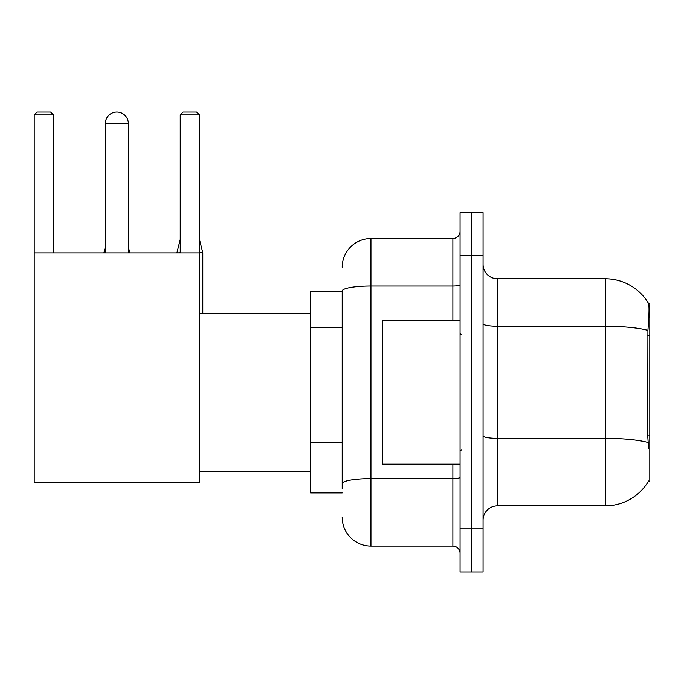 <?xml version="1.0" encoding="UTF-8"?>
<svg xmlns="http://www.w3.org/2000/svg" width="684" height="684" viewBox="0 0 684 684"><rect width="100%" height="100%" fill="white"/><g stroke="black" fill="none" stroke-linecap="round" stroke-linejoin="round"><path stroke-width="1.03" d="M648.389 481.416L648.637 480.989A50.308 50.308 0 0 1 605.246 505.852A50.308 50.308 0 0 0 648.389 481.416L649.8 481.416L649.8 303.192L648.492 303.371A50.308 50.308 0 0 0 605.246 278.756A50.308 50.308 0 0 1 648.389 303.192A50.308 50.308 0 0 0 605.246 278.756L497.448 278.756A14.373 14.373 0 0 1 483.075 264.383A14.373 14.373 0 0 0 497.448 278.756L497.448 505.852A14.373 14.373 0 0 0 483.075 520.225M342.214 291.692L310.596 291.692L310.596 492.916L342.214 492.916M471.575 528.852L471.575 571.969L483.075 571.969L483.075 528.852L471.575 528.852L471.575 571.969L460.076 571.969L460.076 528.852L471.575 528.852L471.575 255.765L471.575 528.852M460.076 528.852L460.076 212.638L471.575 212.638L471.575 255.765L471.575 212.638L483.075 212.638L483.075 528.852M648.637 448.362L647.714 435.87L647.919 330.381C649.167 314.743 649.355 305.748 648.492 303.371A50.308 50.308 0 0 0 605.246 278.756L605.246 326.268L497.448 326.268A14.373 2.497 0 0 1 483.075 323.771M648.073 442.531A50.308 8.738 180 0 0 605.246 438.376L605.246 505.852L497.448 505.852M342.214 488.607L342.214 291.016A28.745 4.993 180 0 1 370.959 286.023L452.885 286.023L452.885 238.511A7.191 7.191 0 0 0 460.076 231.329M342.214 267.256A28.745 28.745 0 0 1 370.959 238.511L370.959 546.097L452.885 546.097L452.885 464.171M370.959 238.511L452.885 238.511M460.076 553.288A7.191 7.191 0 0 0 452.885 546.097M370.959 546.097A28.745 28.745 0 0 1 342.214 517.352M460.076 320.437L382.459 320.437L382.459 464.171L460.076 464.171M105.345 123.53A11.5 11.5 0 0 1 116.844 112.031A11.5 11.5 0 0 1 128.344 123.53L105.345 123.53L105.345 252.883M128.344 252.883L128.344 123.53M34.2 252.883L199.489 252.883L199.489 482.853L34.2 482.853L34.2 114.903L37.073 112.031L50.582 112.031L53.463 114.903L34.2 114.903M53.463 252.883L53.463 114.903M199.489 114.903L180.234 114.903L183.107 112.031L196.616 112.031L199.489 114.903L199.489 252.883M180.234 114.903L180.234 252.883M129.78 252.883L128.344 252.747M103.908 252.883L105.345 252.747M202.797 313.255L202.797 252.747L199.489 252.747M176.925 252.883L180.234 252.747M649.8 335.263L647.714 335.263M649.8 435.87L647.714 435.87M342.214 327.328L310.596 327.328M342.214 442.309L310.596 442.309M647.919 330.381A50.308 8.738 180 0 0 605.246 326.268L605.246 438.376L497.448 438.376A14.373 2.497 -0 0 1 483.075 435.879M483.075 255.765L460.076 255.765M460.076 477.372A7.191 1.248 0 0 1 452.885 478.62L370.959 478.62A28.745 4.993 180 0 0 342.214 483.614M452.885 320.437L452.885 286.023A7.191 1.248 0 0 0 460.076 284.775M461.512 334.809L460.076 333.373M461.512 449.798L460.076 451.235M199.489 471.361L310.596 471.361M199.489 313.255L310.596 313.255M128.344 246.992L129.78 252.747M105.345 246.992L103.908 252.747M199.489 239.52L202.797 252.747M180.234 239.52L176.925 252.747"/></g></svg>
